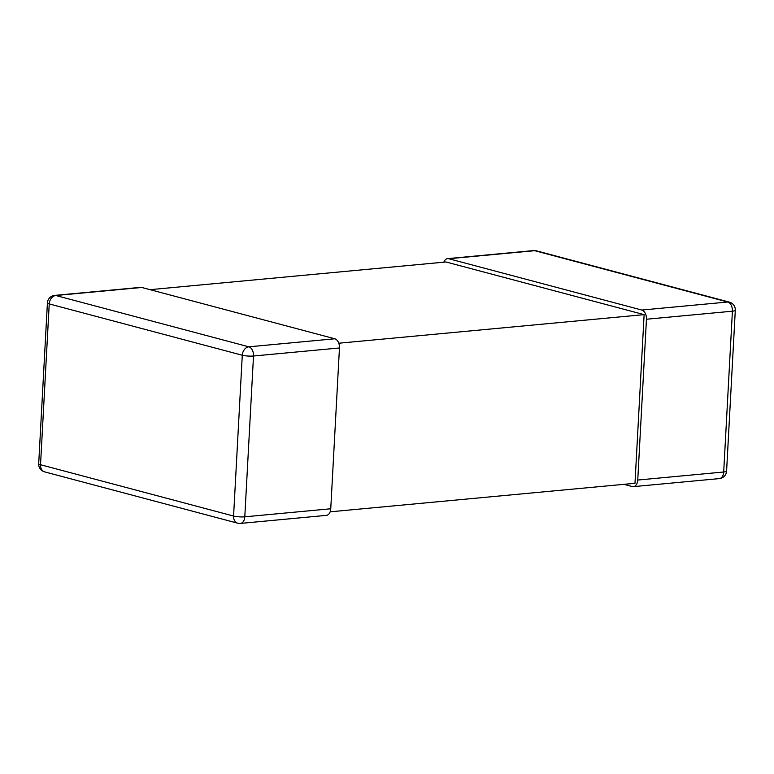 <?xml version="1.0" encoding="UTF-8"?>
<svg xmlns="http://www.w3.org/2000/svg" width="774" height="774" viewBox="0 0 774 774"><rect width="100%" height="100%" fill="white"/><g stroke="black" fill="none" stroke-linecap="round" stroke-linejoin="round"><path stroke-width="1.16" d="M330.15 511.827L634.99 483.295L644.123 314.641L445.998 261.98L150.079 289.669M735.3 310.277L726.592 471.085A7.982 1.403 -176.9 0 1 723.7 472.005L732.407 311.196A7.982 1.403 3.1 0 0 735.3 310.277A7.982 7.982 0 0 0 729.379 302.131A7.982 6.008 104.9 0 0 727.754 302.005A7.982 5.07 84.7 0 1 732.407 311.196L646.454 319.236A7.982 5.07 -95.3 0 0 641.801 310.045L448.756 258.729A7.982 5.07 -95.3 0 0 447.585 258.632A7.982 5.07 -95.3 0 0 443.85 262.173M646.454 319.236L637.747 480.044A7.982 5.07 -95.3 0 1 633.413 486.643A7.982 5.07 -95.3 0 1 632.242 486.536L623.921 484.331M338.78 343.221L644.123 314.641M54.635 295.397A7.982 7.982 0 0 0 47.407 302.915A7.982 1.403 3.1 0 0 49.236 303.921A7.982 6.008 -75.1 0 1 55.805 295.504A7.982 5.07 -95.3 0 0 54.635 295.397L140.587 287.357A7.982 5.07 84.7 0 1 141.758 287.464L334.803 338.78A7.982 5.07 84.7 0 1 339.457 347.971L330.75 508.779A7.982 5.07 84.7 0 1 326.415 515.368L240.462 523.418A7.982 5.07 -95.3 0 0 244.797 516.819L330.75 508.779M141.758 287.464L55.805 295.504L248.851 346.82A7.982 6.008 104.9 0 0 242.281 355.237A7.982 1.403 3.1 0 0 253.504 356.011A7.982 5.07 -95.3 0 0 248.851 346.82L334.803 338.78M339.457 347.971L253.504 356.011L244.797 516.819A7.982 1.403 -176.9 0 1 233.574 516.045L242.281 355.237L49.236 303.921L40.529 464.729A7.982 1.403 -176.9 0 1 38.7 463.723A7.982 7.982 0 0 0 44.621 471.869A7.982 6.008 -75.1 0 1 40.529 464.729L233.574 516.045A7.982 6.008 104.9 0 0 237.666 523.185A7.982 7.982 0 0 0 240.462 523.418M641.801 310.045L727.754 302.005L534.708 250.689A7.982 6.008 -75.1 0 1 536.334 250.815A7.982 7.982 0 0 0 533.538 250.583A7.982 5.07 84.7 0 1 534.708 250.689L448.756 258.729M637.747 480.044L723.7 472.005A7.982 5.07 84.7 0 1 719.365 478.603L633.413 486.643M47.407 302.915L38.7 463.723M44.621 471.869L237.666 523.185M533.538 250.583L447.585 258.632M536.334 250.815L729.379 302.131M719.365 478.603A7.982 7.982 0 0 0 726.592 471.085"/></g></svg>
